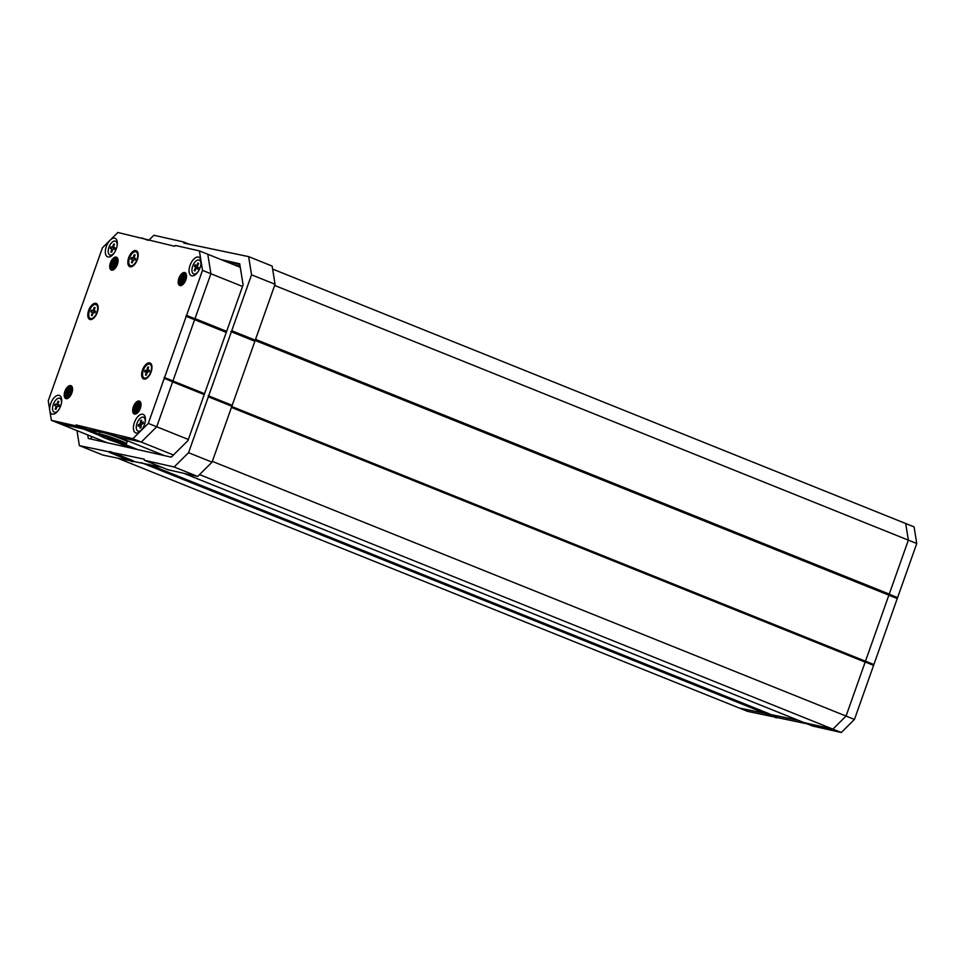 <?xml version="1.0" encoding="UTF-8"?>
<svg xmlns="http://www.w3.org/2000/svg" width="965" height="965" viewBox="0 0 965 965"><rect width="100%" height="100%" fill="white"/><g stroke="black" fill="none" stroke-linecap="round" stroke-linejoin="round"><path stroke-width="1.45" d="M841.287 732.507L812.47 726.006L804.074 722.628L832.892 729.13L846.052 716.066L908.355 540.147L905.701 523.525L914.096 526.89L916.75 543.524L854.447 719.444L841.287 732.507L832.892 729.13L804.147 722.652L183.772 473.308M807.029 723.822L747.561 711.362L739.166 707.984L798.706 720.457M768.767 713.702L777.163 717.079M767.971 714.486L776.379 717.864M272.637 269.078L905.701 523.525L908.355 540.147L916.75 543.524M889.199 594.235L897.595 597.6M888.415 595.007L896.811 598.384M865.05 660.989L873.446 664.366M865.207 661.99L873.602 665.368M274.639 285.447L908.355 540.147L846.052 716.066L854.447 719.444M140.95 403.527L139.442 401.79L136.415 402.851A6.514 3.317 -68.1 0 0 133.93 406.965C135.583 403.346 137.525 401.609 139.78 401.742M137.259 413.165L135.016 413.84L133.906 413.044L133.93 406.965C135.583 404.094 137.44 402.755 139.503 402.972C137.645 403.334 136.21 405.059 135.184 408.159C134.388 410.981 134.642 412.706 135.969 413.322L137.199 413.177M72.484 388.087L70.976 386.35L67.948 387.411A6.514 3.317 -68.1 0 0 65.463 391.525C67.116 387.906 69.07 386.169 71.314 386.302M68.792 397.725L67.236 398.424L65.439 397.604L65.463 391.525C67.116 388.654 68.973 387.315 71.036 387.532C69.191 387.894 67.743 389.619 66.718 392.719C65.922 395.541 66.175 397.254 67.502 397.882L68.744 397.725M186.45 275.013L184.942 273.276L181.927 274.35A6.514 3.317 -68.1 0 0 179.43 278.463C181.082 274.844 183.036 273.095 185.292 273.24M182.771 284.663L180.527 285.326L179.406 284.53L179.43 278.463C181.082 275.58 182.94 274.253 185.015 274.47C183.157 274.832 181.722 276.557 180.696 279.657C179.888 282.48 180.153 284.192 181.468 284.808L182.711 284.663M117.995 259.573L116.476 257.836L113.46 258.897A6.514 3.317 -68.1 0 0 110.963 263.023C112.615 259.404 114.57 257.655 116.825 257.8M114.304 269.223L112.061 269.886L110.951 269.09L110.963 263.023C112.615 260.14 114.485 258.813 116.548 259.03C114.69 259.392 113.255 261.117 112.23 264.217C111.421 267.04 111.687 268.752 113.002 269.368L114.244 269.223M180.045 285.592A6.936 3.534 111.9 0 1 178.887 278.282A6.936 3.534 111.9 0 1 184.677 272.54A6.936 3.534 111.9 0 1 186.378 274.651A6.936 3.534 111.9 0 1 182.204 285.037A6.936 3.534 111.9 0 1 180.045 285.592M111.59 270.152A6.936 3.534 111.9 0 1 110.42 262.842A6.936 3.534 111.9 0 1 116.21 257.1A6.936 3.534 111.9 0 1 117.923 259.211A6.936 3.534 111.9 0 1 113.749 269.597A6.936 3.534 111.9 0 1 111.59 270.152M66.078 398.654A6.936 3.534 111.9 0 1 64.908 391.344A6.936 3.534 111.9 0 1 70.698 385.602A6.936 3.534 111.9 0 1 72.411 387.713A6.936 3.534 111.9 0 1 68.238 398.099A6.936 3.534 111.9 0 1 66.078 398.654M134.545 414.094A6.936 3.534 111.9 0 1 133.375 406.784A6.936 3.534 111.9 0 1 139.165 401.042A6.936 3.534 111.9 0 1 140.878 403.153A6.936 3.534 111.9 0 1 136.704 413.539A6.936 3.534 111.9 0 1 134.545 414.094M52.351 414.13A9.988 5.078 111.9 0 1 49.891 411.102L49.722 410.029A9.988 5.078 111.9 0 1 52.508 399.812A9.988 5.078 111.9 0 1 58.998 395.348A9.988 5.078 111.9 0 1 61.471 398.388A9.988 5.078 111.9 0 1 55.463 413.334A9.988 5.078 111.9 0 1 52.351 414.13M49.891 411.102L51.362 420.318L75.342 425.722L76.126 424.938L132.881 438.701L140.178 431.464A9.988 5.078 111.9 0 1 139.201 432.224A9.988 5.078 111.9 0 1 136.089 433.02A9.988 5.078 111.9 0 1 134.412 422.501A9.988 5.078 111.9 0 1 142.736 414.238A9.988 5.078 111.9 0 1 145.208 417.266A9.988 5.078 111.9 0 1 141.023 430.619L148.308 423.394L202.505 270.369L201.034 261.165A9.988 5.078 111.9 0 1 194.858 275.049A9.988 5.078 111.9 0 1 191.746 275.845A9.988 5.078 111.9 0 1 190.069 265.327A9.988 5.078 111.9 0 1 198.404 257.064A9.988 5.078 111.9 0 1 200.865 260.092L199.393 250.888L175.413 245.472L174.617 246.256L117.863 232.493L110.577 239.73A9.988 5.078 111.9 0 1 114.666 238.174A9.988 5.078 111.9 0 1 117.127 241.214A9.988 5.078 111.9 0 1 111.12 256.159A9.988 5.078 111.9 0 1 108.008 256.955A9.988 5.078 111.9 0 1 105.402 250.442A9.988 5.078 111.9 0 1 109.733 240.575L110.577 239.73M90.095 319.536A8.625 4.391 111.9 0 1 88.647 310.453A8.625 4.391 111.9 0 1 95.837 303.324A8.625 4.391 111.9 0 1 97.96 305.941A8.625 4.391 111.9 0 1 92.773 318.848A8.625 4.391 111.9 0 1 90.095 319.536M130.142 266.798A8.625 4.391 111.9 0 1 128.695 257.715A8.625 4.391 111.9 0 1 135.884 250.586A8.625 4.391 111.9 0 1 138.007 253.204A8.625 4.391 111.9 0 1 132.82 266.111A8.625 4.391 111.9 0 1 130.142 266.798M143.93 379.1A8.625 4.391 111.9 0 1 142.482 370.029A8.625 4.391 111.9 0 1 149.672 362.888A8.625 4.391 111.9 0 1 151.794 365.506A8.625 4.391 111.9 0 1 146.608 378.413A8.625 4.391 111.9 0 1 143.93 379.1M115.209 268.258L118.007 261.732M113.508 268.113L114.328 264.374L116.656 260.695M111.831 267.691L112.652 263.698L114.98 260.019M183.676 283.71L186.474 277.172M181.975 283.553L182.795 279.814L185.123 276.147M180.286 283.131L181.106 279.138L183.434 275.471M69.697 396.772L72.496 390.234M67.996 396.615L68.817 392.876L71.145 389.209M66.32 396.193L67.14 392.2L69.468 388.533M138.164 412.212L140.962 405.674M136.463 412.055L137.283 408.316L139.611 404.649M134.786 411.633L135.607 407.64L137.935 403.973M109.733 240.575L102.435 247.8L48.25 400.825L49.722 410.029M240.297 267.317L207.789 254.253L210.901 273.746L156.716 426.771L141.276 442.079L117.296 436.663L108.9 433.285M111.856 434.479L59.758 423.683L51.362 420.318M172.651 381.754L164.255 378.377M204.23 394.601L172.602 381.887L156.716 426.771L148.308 423.394M172.494 380.753L164.098 377.375M194.17 319.548L185.775 316.17M194.954 318.764L186.559 315.386M199.393 250.888L207.789 254.253L210.901 273.746L202.505 270.369M200.865 260.092L201.034 261.165L200.865 260.092M147.295 240.092L141.855 237.909M83.738 429.099L75.342 425.722M84.534 428.315L76.126 424.938M188.344 439.485L156.716 426.771L141.276 442.079L132.881 438.701M141.023 430.619L140.178 431.464M116.548 259.03L118.02 259.814M113.834 269.368L113.05 267.703L113.737 264.036L116.005 260.719L117.959 259.718M114.787 268.728L115.426 264.712L118.056 261.093M112.23 264.217L114.751 260.212L117.404 259.247M114.003 269.319L114.16 264.205L118.044 259.959M115.137 268.342L115.836 264.88L118.02 261.648M185.015 274.47L186.486 275.254M182.301 284.808L181.517 283.143L182.204 279.476L184.472 276.159L186.414 275.158M183.254 284.168L183.881 280.152L186.522 276.533M180.696 279.657L183.217 275.652L185.871 274.699M182.469 284.759L182.626 279.645L186.498 275.399M183.603 283.782L184.303 280.32L186.486 277.088M71.036 387.532L72.52 388.316M68.322 397.882L67.55 396.217L68.238 392.538L70.505 389.233L72.447 388.232M69.275 397.23L69.914 393.213L72.556 389.595M66.718 392.719L69.239 388.726L71.905 387.761M68.491 397.821L68.66 392.707L72.532 388.461L70.891 386.133L67.948 387.411M69.637 396.856L70.336 393.382L72.508 390.149M139.503 402.972L140.974 403.756M136.789 413.322L136.017 411.657L136.704 407.99L138.96 404.673L140.914 403.672M137.742 412.682L138.381 408.665L141.023 405.047M135.184 408.159L137.706 404.166L140.371 403.201M136.958 413.273L137.114 408.159L140.999 403.901L139.358 401.573L136.415 402.851M138.091 412.296L138.803 408.834L140.974 405.602M240.249 267.076L235.4 265.001L240.14 266.328M212.336 461.367L846.052 716.066L832.892 729.13L199.538 474.575M798.103 720.216L739.166 707.984L118.779 458.652M889.248 594.09L255.532 339.391M888.367 594.959L255.025 340.404M864.978 661.025L231.769 406.518M865.159 662.123L231.443 407.423M768.779 713.605L148.393 464.262M767.899 714.474L141.469 462.693M116.524 440.993L107.115 438.086L116.524 440.993M126.439 443.779L124.304 444.479L105.631 438.387C96.379 434.298 99.914 435.637 99.093 434.093L99.793 432.115A14.511 1.025 19.5 0 1 106.994 433.719A14.511 1.025 19.5 0 1 120.734 438.593A14.511 1.025 19.5 0 1 127.139 441.801L126.439 443.779A14.511 1.025 19.5 0 0 120.034 440.571A14.511 1.025 19.5 0 0 106.295 435.697A14.511 1.025 19.5 0 0 99.093 434.093L85.149 428.448M99.528 435.456L83.666 429.075L59.758 423.683L106.934 442.645M173.435 454.998L141.276 442.079L117.368 436.687L164.557 455.649M242.529 286.46L210.901 273.746L195.002 318.619L226.63 331.333M226.256 332.406L194.194 319.524M204.556 393.696L172.506 380.813M137.778 449.606L125.233 444.563M130.842 448.037L117.006 442.477M199.526 260.236A7.467 3.8 111.9 0 1 199.876 260.333A7.467 3.8 111.9 0 1 200.406 260.659A7.467 3.8 111.9 0 1 201.058 261.503M200.877 264.494A7.467 3.8 -68.1 0 0 199.2 260.067A7.467 3.8 -68.1 0 0 193.386 264.482A7.467 3.8 -68.1 0 0 193.639 273.915A7.467 3.8 -68.1 0 0 197.909 271.889M195.967 274.169A7.467 3.8 111.9 0 1 194.303 274.193A7.467 3.8 111.9 0 1 193.977 274.024M196.136 265.616L196.028 265.592A1.267 0.639 -68.1 0 1 195.943 265.544L195.087 264.832L194.339 266.316L198.332 268.198M196.028 265.592A1.267 0.639 -68.1 0 0 197.005 264.844L197.813 265.17M198.488 263.819L197.946 262.987L197.005 264.844M197.946 262.987L198.621 263.554L197.692 265.411A1.267 0.639 -68.1 0 0 197.644 266.955L198.501 267.667L197.753 269.151L196.896 268.451A1.267 0.639 -68.1 0 0 196.812 268.391A1.267 0.639 -68.1 0 0 195.823 269.139L194.894 270.996L194.206 270.429L195.268 270.248M195.967 268.897L195.147 268.572L194.206 270.429M195.147 268.572A1.267 0.639 -68.1 0 0 195.195 267.028L194.339 266.316M140.311 431.343A7.467 3.8 111.9 0 1 138.646 431.367A7.467 3.8 111.9 0 1 138.321 431.198M145.22 421.669A7.467 3.8 -68.1 0 0 145.22 421.657A7.467 3.8 -68.1 0 0 143.544 417.242A7.467 3.8 -68.1 0 0 139.02 419.582A7.467 3.8 -68.1 0 0 136.294 426.675A7.467 3.8 -68.1 0 0 137.971 431.09A7.467 3.8 -68.1 0 0 142.253 429.063M141.385 424.865L139.551 424.13L138.297 424.841L138.188 426.325L139.442 425.613A1.267 0.639 -68.1 0 1 139.841 425.565L141.107 426.072M139.551 424.13A1.267 0.639 -68.1 0 0 140.383 422.586L142.989 423.635M141.421 421.693L140.516 420.728L140.383 422.586M140.516 420.728L141.529 420.161L141.397 422.019A1.267 0.639 -68.1 0 0 141.674 422.767A1.267 0.639 -68.1 0 0 142.072 422.718L143.242 423.189M141.059 426.687L140.13 426.313L139.997 428.171L140.999 427.604L141.131 425.746A1.267 0.639 -68.1 0 1 141.964 424.202L143.218 423.502L143.327 422.007L142.072 422.718M140.13 426.313A1.267 0.639 -68.1 0 0 139.841 425.565M138.297 424.841L141.216 425.288M143.869 417.411A7.467 3.8 111.9 0 1 144.219 417.507A7.467 3.8 111.9 0 1 145.401 418.677M133.315 265.749A7.467 3.8 111.9 0 1 131.445 266.075A7.467 3.8 111.9 0 1 131.156 265.99A7.467 3.8 111.9 0 1 130.83 265.821M129.527 257.945A7.467 3.8 -68.1 0 0 130.48 265.713A7.467 3.8 -68.1 0 0 137.006 259.633A7.467 3.8 -68.1 0 0 136.041 251.865A7.467 3.8 -68.1 0 0 129.527 257.945M135.474 258.958L131.433 257.522L130.878 259.103L131.928 259.344A1.267 0.639 -68.1 0 1 131.976 259.356L132.024 259.38M132.495 257.764A1.267 0.639 -68.1 0 0 133.544 256.714L134.34 257.04M134.847 255.604L134.244 254.736L133.544 256.714M134.244 254.736L135.088 254.929L134.388 256.907A1.267 0.639 -68.1 0 0 134.545 258.222A1.267 0.639 -68.1 0 0 134.593 258.234L134.545 258.222M132.941 260.996L132.145 260.671L131.445 262.649L132.289 262.842L132.989 260.864A1.267 0.639 -68.1 0 1 134.038 259.814L135.088 260.055L135.655 258.475L134.593 258.234M132.145 260.671A1.267 0.639 -68.1 0 0 131.976 259.356M131.433 257.522L135.583 259.054M136.415 252.046A7.467 3.8 111.9 0 1 136.716 252.13A7.467 3.8 111.9 0 1 138.116 253.795M131.445 262.649L132.434 262.432M147.102 378.063A7.467 3.8 111.9 0 1 145.715 378.437A7.467 3.8 111.9 0 1 144.943 378.292A7.467 3.8 111.9 0 1 144.617 378.123M143.037 371.127A7.467 3.8 -68.1 0 0 144.268 378.027A7.467 3.8 -68.1 0 0 151.071 371.067A7.467 3.8 -68.1 0 0 149.84 364.179A7.467 3.8 -68.1 0 0 143.037 371.127M149.189 371.537L145.015 370.319L144.569 371.911L145.691 371.899A1.267 0.639 -68.1 0 1 145.824 371.923L147.211 372.478M146.149 370.307A1.267 0.639 -68.1 0 0 147.162 369.113L148.007 369.45M148.381 367.991L147.729 367.122L147.162 369.113M147.729 367.122L148.634 367.11L148.067 369.1A1.267 0.639 -68.1 0 0 148.284 370.27A1.267 0.639 -68.1 0 0 148.405 370.295L149.418 370.705M146.849 373.419L146.041 373.093L145.474 375.083L146.378 375.083L146.945 373.081A1.267 0.639 -68.1 0 1 147.959 371.887L149.093 371.875L149.539 370.283L148.405 370.295M146.041 373.093A1.267 0.639 -68.1 0 0 145.824 371.923M145.015 370.319L149.225 371.658M150.154 364.336A7.467 3.8 111.9 0 1 150.504 364.444A7.467 3.8 111.9 0 1 151.903 366.109M145.474 375.083L146.439 374.854M93.267 318.486A7.467 3.8 111.9 0 1 91.398 318.824A7.467 3.8 111.9 0 1 91.108 318.727A7.467 3.8 111.9 0 1 90.782 318.559M89.48 310.682A7.467 3.8 -68.1 0 0 90.433 318.45A7.467 3.8 -68.1 0 0 96.958 312.37A7.467 3.8 -68.1 0 0 95.993 304.602A7.467 3.8 -68.1 0 0 89.48 310.682M95.426 311.707L91.386 310.26L90.831 311.84L91.88 312.081A1.267 0.639 -68.1 0 1 91.928 312.093L91.977 312.117M92.435 310.501A1.267 0.639 -68.1 0 0 93.496 309.463L94.293 309.777M94.799 308.342L94.196 307.485L93.496 309.463M94.196 307.485L95.04 307.666L94.341 309.644A1.267 0.639 -68.1 0 0 94.498 310.959A1.267 0.639 -68.1 0 0 94.546 310.971L94.498 310.959M92.893 313.734L92.097 313.408L91.398 315.386L92.23 315.579L92.93 313.601A1.267 0.639 -68.1 0 1 93.991 312.564L95.04 312.793L95.595 311.213L94.546 310.971M92.097 313.408A1.267 0.639 -68.1 0 0 91.928 312.093M91.386 310.26L95.535 311.792M96.367 304.783A7.467 3.8 111.9 0 1 96.669 304.88A7.467 3.8 111.9 0 1 98.068 306.544M91.398 315.386L92.375 315.169M112.23 255.279A7.467 3.8 111.9 0 1 110.866 255.399A7.467 3.8 111.9 0 1 110.565 255.303A7.467 3.8 111.9 0 1 110.239 255.134M117.139 245.605A7.467 3.8 -68.1 0 0 115.462 241.178A7.467 3.8 -68.1 0 0 108.936 247.269A7.467 3.8 -68.1 0 0 109.901 255.037A7.467 3.8 -68.1 0 0 114.172 252.999M114.895 248.282L110.854 246.847L110.287 248.427L111.349 248.656A1.267 0.639 -68.1 0 1 111.397 248.68L111.445 248.705M111.904 247.076A1.267 0.639 -68.1 0 0 112.953 246.039L113.761 246.352M114.268 244.917L113.653 244.061L112.953 246.039M113.653 244.061L114.497 244.254L113.798 246.22A1.267 0.639 -68.1 0 0 113.967 247.535A1.267 0.639 -68.1 0 0 114.015 247.559L113.967 247.535M112.35 250.309L111.554 249.983L110.854 251.962L111.699 252.155L112.398 250.176A1.267 0.639 -68.1 0 1 113.448 249.139L114.509 249.368L115.064 247.788L114.015 247.559M111.554 249.983A1.267 0.639 -68.1 0 0 111.397 248.68M110.854 246.847L115.004 248.367M115.836 241.359A7.467 3.8 111.9 0 1 116.138 241.455A7.467 3.8 111.9 0 1 117.32 242.613M110.854 251.962L111.844 251.744M56.573 412.453A7.467 3.8 111.9 0 1 55.21 412.574A7.467 3.8 111.9 0 1 54.909 412.477A7.467 3.8 111.9 0 1 54.583 412.308M61.483 402.779A7.467 3.8 -68.1 0 0 59.806 398.352A7.467 3.8 -68.1 0 0 53.28 404.431A7.467 3.8 -68.1 0 0 54.233 412.212A7.467 3.8 -68.1 0 0 58.515 410.173M59.239 405.457L55.198 404.009L54.631 405.602L55.693 405.831A1.267 0.639 -68.1 0 1 55.741 405.855L55.789 405.879M56.247 404.251A1.267 0.639 -68.1 0 0 57.297 403.213L58.105 403.527M58.612 402.091L57.996 401.235L57.297 403.213M57.996 401.235L58.841 401.416L58.141 403.394A1.267 0.639 -68.1 0 0 58.31 404.709A1.267 0.639 -68.1 0 0 58.358 404.733L58.31 404.709M56.694 407.483L55.898 407.158L55.198 409.136L56.042 409.329L56.742 407.351A1.267 0.639 -68.1 0 1 57.791 406.313L58.853 406.542L59.408 404.962L58.358 404.733M55.898 407.158A1.267 0.639 -68.1 0 0 55.741 405.855M55.198 404.009L59.348 405.541M60.18 398.533A7.467 3.8 111.9 0 1 60.481 398.629A7.467 3.8 111.9 0 1 61.663 399.787M55.198 409.136L56.187 408.919M189.707 244.41L183.652 241.974L183.833 243.084L248.644 256.63L272.154 266.087L275.061 284.265L212.059 462.163L197.668 476.445L167.874 469.726L144.364 460.269L144.183 459.159L79.371 445.613L76.983 430.607M161.831 467.289L102.893 455.07L79.371 445.613M248.644 256.63L251.539 274.82L188.549 452.706L174.146 466.988L144.364 460.269M275.061 284.265L251.539 274.82M255.255 340.175L231.745 330.73M254.386 341.043L230.864 331.598M231.684 405.143L208.163 395.686M231.865 406.253L208.344 396.796M212.059 462.163L188.549 452.706M197.668 476.445L174.146 466.988M133.556 460.908L110.034 451.463M132.675 461.789L109.166 452.332M148.682 240.406L153.869 235.255L183.652 241.974M221.082 259.597L239.73 263.807L243.096 284.868L187.934 440.619L171.263 457.157L88.285 438.448L87.719 434.925M91.542 439.184L91.084 436.276M224.435 260.948L239.827 264.422M186.547 275.387L184.87 273.071L181.927 274.35M118.08 259.947L116.403 257.631L113.46 258.897M105.68 438.399A13.462 0.953 -160.5 0 0 123.17 444.238A13.462 0.953 -160.5 0 0 119.153 441.439A13.462 0.953 -160.5 0 0 101.663 435.601A13.462 0.953 -160.5 0 0 105.68 438.399M195.195 267.028L198.211 268.246M197.897 268.849L196.896 268.451M145.944 371.995L147.187 372.502M112.169 439.401A2.099 2.099 0 0 0 114.642 440.269M193.639 273.915L194.303 274.193M199.2 260.067L199.876 260.333M197.909 268.837L196.812 268.391M137.971 431.09L138.646 431.367M143.544 417.242L144.219 417.507M141.674 422.767L143.23 423.394M130.48 265.713L131.156 265.99M136.041 251.865L136.716 252.13M144.268 378.027L144.943 378.292M149.84 364.179L150.504 364.444M148.284 370.27L149.418 370.729M90.433 318.45L91.108 318.727M95.993 304.602L96.669 304.88M109.901 255.037L110.565 255.303M115.462 241.178L116.138 241.455M54.233 412.212L54.909 412.477M59.806 398.352L60.481 398.629"/></g></svg>
